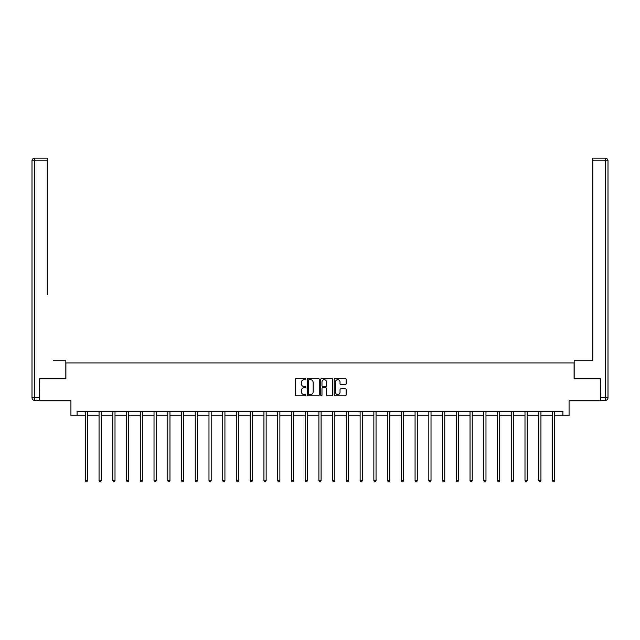 <?xml version="1.0" encoding="UTF-8"?>
<svg xmlns="http://www.w3.org/2000/svg" width="640" height="640" viewBox="0 0 640 640"><rect width="100%" height="100%" fill="white"/><g stroke="black" fill="none" stroke-linecap="round" stroke-linejoin="round"><path stroke-width="0.96" d="M305.912 379.104A0.608 0.608 0 0 0 305.304 378.504L296.12 378.504A0.864 0.864 0 0 0 295.256 379.368L295.256 394.928A0.864 0.864 0 0 0 296.12 395.792L305.304 395.792A0.608 0.608 0 0 0 305.912 395.184A0.608 0.608 0 0 0 305.304 394.584L304.112 394.584A2.768 2.768 0 0 1 301.352 391.816L301.352 390.52A2.768 2.768 0 0 1 304.112 387.752L305.304 387.752A0.608 0.608 0 0 0 305.912 387.144A0.608 0.608 0 0 0 305.304 386.544L304.112 386.544A2.768 2.768 0 0 1 301.352 383.776L301.352 382.48A2.768 2.768 0 0 1 304.112 379.712L305.304 379.712A0.608 0.608 0 0 0 305.912 379.104M345.264 384.6A0.864 0.864 0 0 0 346.128 383.736L346.128 379.368A0.864 0.864 0 0 0 345.264 378.504L335.064 378.504A0.864 0.864 0 0 0 334.2 379.368L334.2 394.928A0.864 0.864 0 0 0 335.064 395.792L345.264 395.792A0.864 0.864 0 0 0 346.128 394.928L346.128 389.656A0.864 0.864 0 0 0 345.264 388.792L340.896 388.792A0.864 0.864 0 0 0 340.032 389.656L340.032 392.272A2.312 2.312 0 0 1 337.72 394.584A2.312 2.312 0 0 1 335.408 392.272L335.408 382.024A2.312 2.312 0 0 1 337.72 379.712A2.312 2.312 0 0 1 340.032 382.024L340.032 383.736A0.864 0.864 0 0 0 340.896 384.6L345.264 384.6M77.096 415.768L77.096 411.368L562.904 411.368L562.904 415.768L569.072 415.768L569.072 400.8L600.336 400.8L600.336 378.784L574.088 378.784L574.088 362.928L65.912 362.928L65.912 378.784L39.664 378.784L39.664 400.8L70.928 400.8L70.928 415.768L85.328 415.768M319.24 379.368A0.864 0.864 0 0 0 318.376 378.504L308.176 378.504A0.864 0.864 0 0 0 307.312 379.368L307.312 394.928A0.864 0.864 0 0 0 308.176 395.792L318.376 395.792A0.864 0.864 0 0 0 319.24 394.928L319.24 379.368M321.624 378.504L331.824 378.504A0.864 0.864 0 0 1 332.688 379.368L332.688 394.928A0.864 0.864 0 0 1 331.824 395.792L327.456 395.792A0.864 0.864 0 0 1 326.592 394.928L326.592 388.616A0.864 0.864 0 0 0 325.728 387.752L322.832 387.752A0.864 0.864 0 0 0 321.968 388.616L321.968 395.184A0.608 0.608 0 0 1 321.36 395.792A0.608 0.608 0 0 1 320.76 395.184L320.76 379.368A0.864 0.864 0 0 1 321.624 378.504M87.528 415.768L99.064 415.768M101.272 415.768L112.808 415.768M115.008 415.768L126.544 415.768M128.752 415.768L140.288 415.768M142.488 415.768L154.024 415.768M156.224 415.768L167.768 415.768M169.968 415.768L181.504 415.768M183.704 415.768L195.248 415.768M197.448 415.768L208.984 415.768M211.184 415.768L222.72 415.768M224.928 415.768L236.464 415.768M238.664 415.768L250.2 415.768M252.4 415.768L263.944 415.768M266.144 415.768L277.68 415.768M279.88 415.768L291.424 415.768M293.624 415.768L305.16 415.768M307.36 415.768L318.896 415.768M321.104 415.768L332.64 415.768M334.84 415.768L346.376 415.768M348.576 415.768L360.12 415.768M362.32 415.768L373.856 415.768M376.056 415.768L387.6 415.768M389.8 415.768L401.336 415.768M403.536 415.768L415.072 415.768M417.28 415.768L428.816 415.768M431.016 415.768L442.552 415.768M444.752 415.768L456.296 415.768M458.496 415.768L470.032 415.768M472.232 415.768L483.776 415.768M485.976 415.768L497.512 415.768M499.712 415.768L511.248 415.768M513.456 415.768L524.992 415.768M527.192 415.768L538.728 415.768M540.936 415.768L552.472 415.768M554.672 415.768L562.904 415.768M309.128 379.712A0.608 0.608 0 0 0 308.52 380.32L308.52 393.976A0.608 0.608 0 0 0 309.128 394.584L310.384 394.584A2.768 2.768 0 0 0 313.152 391.816L313.152 382.48A2.768 2.768 0 0 0 310.384 379.712L309.128 379.712M326.592 382.072A2.312 2.312 0 0 0 324.28 379.752A2.312 2.312 0 0 0 321.968 382.072L321.968 385.68A0.864 0.864 0 0 0 322.832 386.544L325.728 386.544A0.864 0.864 0 0 0 326.592 385.68L326.592 382.072M87.648 411.368L87.592 411.496A0.88 0.88 0 0 0 87.528 411.824L87.528 480.696L85.328 480.696L85.328 411.824A0.88 0.88 0 0 0 85.264 411.496L85.216 411.368M87.528 480.696L86.872 481.84L85.992 481.84L85.328 480.696M65.824 378.784L65.824 360.728L53.312 360.728M47.24 160.8L34.64 160.8L34.64 158.16L47.24 158.16L47.24 294.672M34.64 400.36L34.64 397.712L32 397.712A2.64 2.64 0 0 0 34.64 400.36L39.4 400.36L34.64 400.36A2.64 2.64 0 0 1 32 397.712L32 160.8A2.64 2.64 0 0 1 34.64 158.16A2.64 2.64 0 0 0 32 160.8L34.64 160.8L34.64 397.712L39.4 397.712L39.664 378.784M39.4 397.712L39.4 400.36M586.688 360.728L592.76 360.728L592.76 158.16L605.36 158.16L592.76 158.16M574.176 378.784L574.176 360.728L592.76 360.728L592.76 294.672M600.6 400.36L600.6 397.712L605.36 397.712L605.36 400.36L600.6 400.36L605.36 400.36A2.64 2.64 0 0 0 608 397.712L605.36 397.712L605.36 160.8L592.76 160.8M605.36 158.16L605.36 160.8L608 160.8A2.64 2.64 0 0 0 605.36 158.16A2.64 2.64 0 0 1 608 160.8L608 397.712M600.6 397.712L600.336 378.784M101.384 411.368L101.336 411.496A0.88 0.88 0 0 0 101.272 411.824L101.272 480.696L99.064 480.696L99.064 411.824A0.88 0.88 0 0 0 99.008 411.496L98.952 411.368M101.272 480.696L100.608 481.84L99.728 481.84L99.064 480.696M115.128 411.368L115.072 411.496A0.88 0.88 0 0 0 115.008 411.824L115.008 480.696L112.808 480.696L112.808 411.824A0.88 0.88 0 0 0 112.744 411.496L112.688 411.368M115.008 480.696L114.352 481.84L113.464 481.84L112.808 480.696M128.864 411.368L128.816 411.496A0.88 0.88 0 0 0 128.752 411.824L128.752 480.696L126.544 480.696L126.544 411.824A0.88 0.88 0 0 0 126.48 411.496L126.432 411.368M128.752 480.696L128.088 481.84L127.208 481.84L126.544 480.696M142.6 411.368L142.552 411.496A0.88 0.88 0 0 0 142.488 411.824L142.488 480.696L140.288 480.696L140.288 411.824A0.88 0.88 0 0 0 140.224 411.496L140.168 411.368M142.488 480.696L141.824 481.84L140.944 481.84L140.288 480.696M156.344 411.368L156.288 411.496A0.88 0.88 0 0 0 156.224 411.824L156.224 480.696L154.024 480.696L154.024 411.824A0.88 0.88 0 0 0 153.96 411.496L153.912 411.368M156.224 480.696L155.568 481.84L154.688 481.84L154.024 480.696M170.08 411.368L170.032 411.496A0.88 0.88 0 0 0 169.968 411.824L169.968 480.696L167.768 480.696L167.768 411.824A0.88 0.88 0 0 0 167.704 411.496L167.648 411.368M169.968 480.696L169.304 481.84L168.424 481.84L167.768 480.696M183.824 411.368L183.768 411.496A0.88 0.88 0 0 0 183.704 411.824L183.704 480.696L181.504 480.696L181.504 411.824A0.88 0.88 0 0 0 181.44 411.496L181.392 411.368M183.704 480.696L183.048 481.84L182.168 481.84L181.504 480.696M197.56 411.368L197.512 411.496A0.88 0.88 0 0 0 197.448 411.824L197.448 480.696L195.248 480.696L195.248 411.824A0.88 0.88 0 0 0 195.184 411.496L195.128 411.368M197.448 480.696L196.784 481.84L195.904 481.84L195.248 480.696M211.304 411.368L211.248 411.496A0.88 0.88 0 0 0 211.184 411.824L211.184 480.696L208.984 480.696L208.984 411.824A0.88 0.88 0 0 0 208.92 411.496L208.864 411.368M211.184 480.696L210.528 481.84L209.648 481.84L208.984 480.696M225.04 411.368L224.992 411.496A0.88 0.88 0 0 0 224.928 411.824L224.928 480.696L222.72 480.696L222.72 411.824A0.88 0.88 0 0 0 222.656 411.496L222.608 411.368M224.928 480.696L224.264 481.84L223.384 481.84L222.72 480.696M238.776 411.368L238.728 411.496A0.88 0.88 0 0 0 238.664 411.824L238.664 480.696L236.464 480.696L236.464 411.824A0.88 0.88 0 0 0 236.4 411.496L236.344 411.368M238.664 480.696L238 481.84L237.12 481.84L236.464 480.696M252.52 411.368L252.464 411.496A0.88 0.88 0 0 0 252.4 411.824L252.4 480.696L250.2 480.696L250.2 411.824A0.88 0.88 0 0 0 250.136 411.496L250.088 411.368M252.4 480.696L251.744 481.84L250.864 481.84L250.2 480.696M266.256 411.368L266.208 411.496A0.88 0.88 0 0 0 266.144 411.824L266.144 480.696L263.944 480.696L263.944 411.824A0.88 0.88 0 0 0 263.88 411.496L263.824 411.368M266.144 480.696L265.48 481.84L264.6 481.84L263.944 480.696M280 411.368L279.944 411.496A0.88 0.88 0 0 0 279.88 411.824L279.88 480.696L277.68 480.696L277.68 411.824A0.88 0.88 0 0 0 277.616 411.496L277.568 411.368M279.88 480.696L279.224 481.84L278.344 481.84L277.68 480.696M293.736 411.368L293.688 411.496A0.88 0.88 0 0 0 293.624 411.824L293.624 480.696L291.424 480.696L291.424 411.824A0.88 0.88 0 0 0 291.36 411.496L291.304 411.368M293.624 480.696L292.96 481.84L292.08 481.84L291.424 480.696M307.48 411.368L307.424 411.496A0.88 0.88 0 0 0 307.36 411.824L307.36 480.696L305.16 480.696L305.16 411.824A0.88 0.88 0 0 0 305.096 411.496L305.04 411.368M307.36 480.696L306.704 481.84L305.824 481.84L305.16 480.696M321.216 411.368L321.168 411.496A0.88 0.88 0 0 0 321.104 411.824L321.104 480.696L318.896 480.696L318.896 411.824A0.88 0.88 0 0 0 318.832 411.496L318.784 411.368M321.104 480.696L320.44 481.84L319.56 481.84L318.896 480.696M334.96 411.368L334.904 411.496A0.88 0.88 0 0 0 334.84 411.824L334.84 480.696L332.64 480.696L332.64 411.824A0.88 0.88 0 0 0 332.576 411.496L332.52 411.368M334.84 480.696L334.176 481.84L333.296 481.84L332.64 480.696M348.696 411.368L348.64 411.496A0.88 0.88 0 0 0 348.576 411.824L348.576 480.696L346.376 480.696L346.376 411.824A0.88 0.88 0 0 0 346.312 411.496L346.264 411.368M348.576 480.696L347.92 481.84L347.04 481.84L346.376 480.696M362.432 411.368L362.384 411.496A0.88 0.88 0 0 0 362.32 411.824L362.32 480.696L360.12 480.696L360.12 411.824A0.88 0.88 0 0 0 360.056 411.496L360 411.368M362.32 480.696L361.656 481.84L360.776 481.84L360.12 480.696M376.176 411.368L376.12 411.496A0.88 0.88 0 0 0 376.056 411.824L376.056 480.696L373.856 480.696L373.856 411.824A0.88 0.88 0 0 0 373.792 411.496L373.744 411.368M376.056 480.696L375.4 481.84L374.52 481.84L373.856 480.696M389.912 411.368L389.864 411.496A0.88 0.88 0 0 0 389.8 411.824L389.8 480.696L387.6 480.696L387.6 411.824A0.88 0.88 0 0 0 387.536 411.496L387.48 411.368M389.8 480.696L389.136 481.84L388.256 481.84L387.6 480.696M403.656 411.368L403.6 411.496A0.88 0.88 0 0 0 403.536 411.824L403.536 480.696L401.336 480.696L401.336 411.824A0.88 0.88 0 0 0 401.272 411.496L401.224 411.368M403.536 480.696L402.88 481.84L402 481.84L401.336 480.696M417.392 411.368L417.344 411.496A0.88 0.88 0 0 0 417.28 411.824L417.28 480.696L415.072 480.696L415.072 411.824A0.88 0.88 0 0 0 415.008 411.496L414.96 411.368M417.28 480.696L416.616 481.84L415.736 481.84L415.072 480.696M431.136 411.368L431.08 411.496A0.88 0.88 0 0 0 431.016 411.824L431.016 480.696L428.816 480.696L428.816 411.824A0.88 0.88 0 0 0 428.752 411.496L428.696 411.368M431.016 480.696L430.352 481.84L429.472 481.84L428.816 480.696M444.872 411.368L444.816 411.496A0.88 0.88 0 0 0 444.752 411.824L444.752 480.696L442.552 480.696L442.552 411.824A0.88 0.88 0 0 0 442.488 411.496L442.44 411.368M444.752 480.696L444.096 481.84L443.216 481.84L442.552 480.696M458.608 411.368L458.56 411.496A0.88 0.88 0 0 0 458.496 411.824L458.496 480.696L456.296 480.696L456.296 411.824A0.88 0.88 0 0 0 456.232 411.496L456.176 411.368M458.496 480.696L457.832 481.84L456.952 481.84L456.296 480.696M472.352 411.368L472.296 411.496A0.88 0.88 0 0 0 472.232 411.824L472.232 480.696L470.032 480.696L470.032 411.824A0.88 0.88 0 0 0 469.968 411.496L469.92 411.368M472.232 480.696L471.576 481.84L470.696 481.84L470.032 480.696M486.088 411.368L486.04 411.496A0.88 0.88 0 0 0 485.976 411.824L485.976 480.696L483.776 480.696L483.776 411.824A0.88 0.88 0 0 0 483.712 411.496L483.656 411.368M485.976 480.696L485.312 481.84L484.432 481.84L483.776 480.696M499.832 411.368L499.776 411.496A0.88 0.88 0 0 0 499.712 411.824L499.712 480.696L497.512 480.696L497.512 411.824A0.88 0.88 0 0 0 497.448 411.496L497.4 411.368M499.712 480.696L499.056 481.84L498.176 481.84L497.512 480.696M513.568 411.368L513.52 411.496A0.88 0.88 0 0 0 513.456 411.824L513.456 480.696L511.248 480.696L511.248 411.824A0.88 0.88 0 0 0 511.184 411.496L511.136 411.368M513.456 480.696L512.792 481.84L511.912 481.84L511.248 480.696M527.312 411.368L527.256 411.496A0.88 0.88 0 0 0 527.192 411.824L527.192 480.696L524.992 480.696L524.992 411.824A0.88 0.88 0 0 0 524.928 411.496L524.872 411.368M527.192 480.696L526.536 481.84L525.648 481.84L524.992 480.696M541.048 411.368L540.992 411.496A0.88 0.88 0 0 0 540.936 411.824L540.936 480.696L538.728 480.696L538.728 411.824A0.88 0.88 0 0 0 538.664 411.496L538.616 411.368M540.936 480.696L540.272 481.84L539.392 481.84L538.728 480.696M554.784 411.368L554.736 411.496A0.88 0.88 0 0 0 554.672 411.824L554.672 480.696L552.472 480.696L552.472 411.824A0.88 0.88 0 0 0 552.408 411.496L552.352 411.368M554.672 480.696L554.008 481.84L553.128 481.84L552.472 480.696"/></g></svg>

